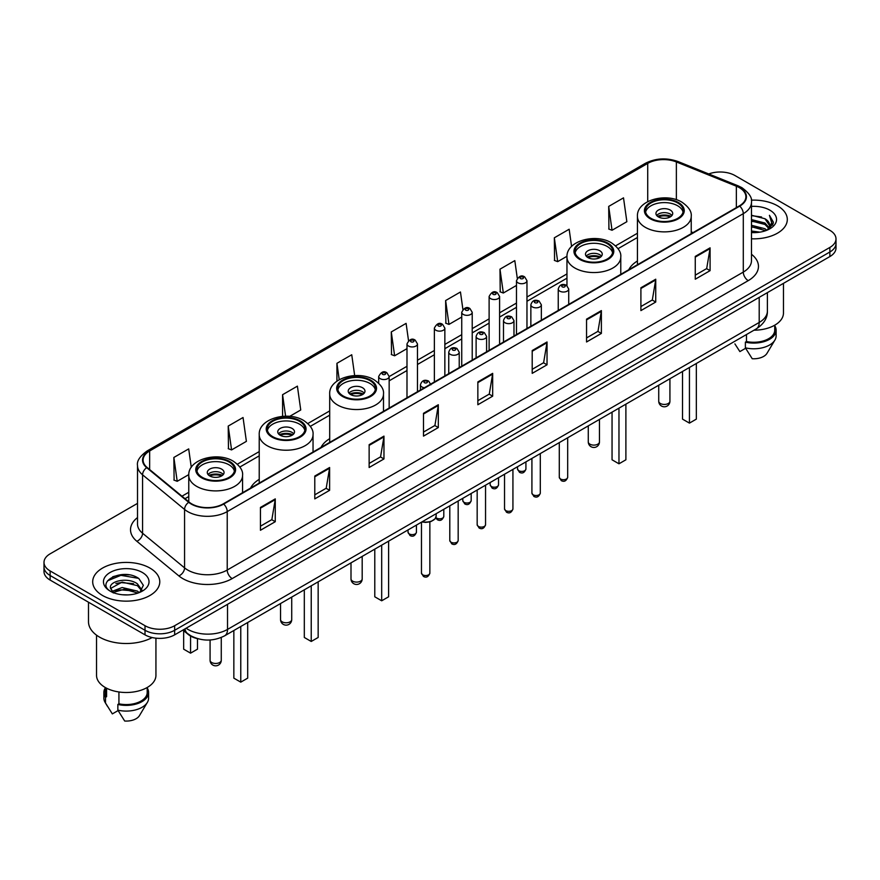 <?xml version="1.0" encoding="UTF-8"?>
<svg xmlns="http://www.w3.org/2000/svg" width="880" height="880" viewBox="0 0 880 880"><rect width="100%" height="100%" fill="white"/><g stroke="black" fill="none" stroke-linecap="round" stroke-linejoin="round"><path stroke-width="1.32" d="M259.226 479.336A37.037 21.384 0 0 0 250.547 488.103M329.692 438.658A37.037 21.384 0 0 0 321.013 447.414M637.428 260.986A37.037 21.384 0 0 0 628.749 269.753M198.132 638.792A20.966 12.1 180 0 1 188.133 634.37L182.919 630.069M129.03 574.86A27.951 16.137 0 0 0 112.673 576.796M137.511 503.382L50.138 553.828A20.966 12.1 0 0 0 44 562.386L44 571.516A20.966 12.1 0 0 0 50.138 580.074L145.013 634.843A20.966 12.1 0 0 0 174.658 634.843L829.862 256.564A20.966 12.1 0 0 0 836 248.006L836 243.441A20.966 12.1 0 0 1 829.862 251.999A20.966 12.1 0 0 0 836 243.441L836 238.876A20.966 12.1 0 0 0 829.862 230.318L734.987 175.549A20.966 12.1 0 0 0 708.741 173.954M44 562.386A20.966 12.1 0 0 0 50.138 570.944L145.013 625.713A20.966 12.1 0 0 0 174.658 625.713L174.658 630.278L829.862 251.999L174.658 630.278A20.966 12.1 0 0 1 145.013 630.278A20.966 12.1 0 0 0 174.658 630.278L174.658 634.843M50.138 570.944L50.138 575.509L145.013 630.278L50.138 575.509A20.966 12.1 0 0 1 44 566.951A20.966 12.1 0 0 0 50.138 575.509L50.138 580.074M777.48 205.788A33.539 19.36 0 0 0 751.322 200.167A33.539 19.36 0 0 1 777.48 205.788A33.539 19.36 0 0 1 787.303 219.483A33.539 19.36 0 0 0 777.48 205.788M149.952 568.084A33.539 19.36 0 0 0 113.399 563.893A33.539 19.36 0 0 0 92.697 581.779A33.539 19.36 0 0 0 102.52 595.474A33.539 19.36 0 0 0 139.073 599.676A33.539 19.36 0 0 0 159.775 581.779A33.539 19.36 0 0 0 149.952 568.084A33.539 19.36 0 0 0 113.399 563.893A33.539 19.36 0 0 0 92.697 581.779A33.539 19.36 0 0 0 102.52 595.474A33.539 19.36 0 0 0 139.073 599.676A33.539 19.36 0 0 0 159.775 581.779A33.539 19.36 0 0 0 149.952 568.084M739.332 187.638A22.363 12.914 180 0 1 745.888 196.768A22.363 12.914 180 0 1 739.332 205.898L223.278 503.844A22.363 12.914 180 0 1 189.145 502.117L147.147 467.489A22.363 12.914 180 0 1 143.11 460.086A22.363 12.914 180 0 1 149.655 450.956L647.724 163.394A22.363 12.914 180 0 1 676.368 161.942L736.351 186.197A22.363 12.914 180 0 1 739.332 187.638M739.728 187.418A22.924 13.233 0 0 0 736.67 185.933L676.687 161.678A22.924 13.233 0 0 0 647.339 163.163L149.259 450.725A22.924 13.233 0 0 0 146.696 467.676L188.694 502.304A22.924 13.233 0 0 0 223.674 504.075L739.728 206.129A22.924 13.233 0 0 0 739.728 187.418M260.436 507.441L260.436 530.266L275.264 521.708L275.264 498.883L260.436 507.441M260.436 526.207L271.854 519.618L275.198 499.642A5.588 3.223 -120 0 0 275.264 498.883M271.755 519.684L275.264 521.708M314.787 476.058L314.787 498.883L329.615 490.325L329.615 467.5L314.787 476.058M314.787 494.835L326.205 488.235L329.549 468.259A5.588 3.223 -120 0 0 329.615 467.5M326.106 488.301L329.615 490.325M369.138 444.675L369.138 467.5L383.966 458.942L383.966 436.117L369.138 444.675M369.138 463.452L380.556 456.863L383.911 436.876A5.588 3.223 -120 0 0 383.966 436.117M380.457 456.918L383.966 458.942M423.5 413.303L423.5 436.117L438.317 427.559L438.317 404.734L423.5 413.303M423.5 432.069L434.918 425.48L438.262 405.493A5.588 3.223 -120 0 0 438.317 404.734M434.808 425.535L438.317 427.559M695.266 256.399L695.266 279.213L710.083 270.655L710.083 247.841L695.266 256.399M695.266 275.165L706.684 268.576L710.028 248.6A5.588 3.223 -120 0 0 710.083 247.841M706.574 268.631L710.083 270.655M640.904 287.771L640.904 310.596L655.732 302.038L655.732 279.213L640.904 287.771M640.904 306.548L652.322 299.959L655.677 279.972A5.588 3.223 -120 0 0 655.732 279.213M652.223 300.014L655.732 302.038M586.553 319.154L586.553 341.979L601.381 333.421L601.381 310.596L586.553 319.154M586.553 337.931L597.971 331.342L601.315 311.355A5.588 3.223 -120 0 0 601.381 310.596M597.872 331.397L601.381 333.421M532.202 350.537L532.202 373.362L547.03 364.804L547.03 341.979L532.202 350.537M532.202 369.314L543.62 362.714L546.964 342.738A5.588 3.223 -120 0 0 547.03 341.979M543.521 362.78L547.03 364.804M477.851 381.92L477.851 404.745L492.668 396.176L492.668 373.362L477.851 381.92M477.851 400.686L489.269 394.097L492.613 374.121A5.588 3.223 -120 0 0 492.668 373.362M489.17 394.152L492.668 396.176M751.476 238.799A33.539 19.36 0 0 0 787.303 219.483A33.539 19.36 0 0 1 751.476 238.799M174.658 625.713L829.862 247.434A20.966 12.1 0 0 0 836 238.876M289.696 416.361L300.74 409.981L297.396 386.144L282.579 394.702L282.579 416.361M228.217 426.074L231.572 449.922L246.389 441.364L243.045 417.516L228.217 426.074L228.459 448.767M191.279 467.346L188.694 448.899L173.866 457.457L174.108 480.139M462.902 309.43L460.46 291.995L445.632 300.553L445.874 323.246M517.286 278.267L514.811 260.612L499.983 269.181L500.225 291.863M571.571 246.433L569.162 229.24L554.334 237.798L554.576 260.48M608.696 206.415L612.04 230.263L626.857 221.705L623.513 197.857L608.696 206.415L608.927 229.097M354.673 375.573L351.747 354.761L336.93 363.319L336.93 381.183M408.529 340.681L406.098 323.378L391.281 331.936L391.523 354.618M391.281 331.936L394.625 355.784L406.989 348.645M394.625 355.784L391.281 354.53M445.632 300.553L448.976 324.401L461.736 317.031M448.976 324.401L445.632 323.147M499.983 269.181L503.327 293.018L516.483 285.428M503.327 293.018L499.983 291.775M554.334 237.798L557.689 261.646L566.984 256.267M557.689 261.646L554.334 260.392M612.04 230.263L608.696 229.009M336.93 363.319L339.229 379.709M282.579 394.702L285.593 416.207M231.572 449.922L228.217 448.668M173.866 457.457L177.21 481.305L188.782 474.617M177.21 481.305L173.866 480.051M751.476 231L759.946 232.144M751.476 232.43L755.37 232.606M751.476 225.291L764.94 228.723L766.865 230.241M751.476 226.721L765.699 230.681M751.476 219.593L764.94 223.014L769.021 227.568M751.476 221.012L764.94 224.444L768.647 228.239M769.241 228.162L769.417 228.833M766.953 230.208A15.796 9.119 0 0 0 769.56 225.181A15.796 9.119 0 0 0 764.94 218.735L769.549 225.533M769.098 228.327L773.19 223.509L773.344 222.101L769.428 215.314L771.716 222.904L767.206 230.109M753.995 330.198A29.7 17.149 0 0 0 783.464 313.049L783.464 283.349M751.476 232.573A22.781 13.156 0 0 0 769.879 228.778A22.781 13.156 0 0 0 769.879 210.177A22.781 13.156 0 0 0 751.476 206.393M764.94 218.735L751.476 215.248M734.899 343.882L739.871 351.593L745.635 348.271M746.471 334.543L746.471 341.517A20.966 12.1 0 0 0 774.73 330.165L774.73 325.193M746.471 341.517L745.382 342.144L745.382 347.842L752.224 358.732A13.981 8.074 0 0 0 766.975 353.342L774.906 340.087A22.363 12.914 0 0 0 776.127 335.874L776.127 330.165A22.363 12.914 0 0 0 774.73 325.677M745.382 347.842A22.363 12.914 0 0 0 774.906 340.087M745.382 342.144A22.363 12.914 0 0 0 776.127 330.165M769.428 215.314L773.333 222.376M751.476 215.633L761.574 216.986M771.628 223.388L772.607 225.06M751.476 221.331L761.101 222.552M751.476 227.04L761.101 228.25M771.727 222.805L772.761 224.719M677.666 202.939A18.865 10.89 0 0 0 657.107 200.574A18.865 10.89 0 0 0 645.458 210.639A18.865 10.89 0 0 0 650.991 218.339A18.865 10.89 0 0 0 671.55 220.704A18.865 10.89 0 0 0 683.199 210.639A18.865 10.89 0 0 0 677.666 202.939M683.034 212.058A18.865 10.89 0 0 0 677.666 205.788A18.865 10.89 0 0 0 658.273 203.17A18.865 10.89 0 0 0 645.623 212.058M682.517 371.47L682.517 419.122L689.436 423.115L696.344 419.122L696.344 363.484M689.436 423.115L689.436 367.477M670.263 210.067A8.382 4.84 0 0 0 661.122 209.011A8.382 4.84 0 0 0 655.941 213.488A8.382 4.84 0 0 0 658.405 216.909A8.382 4.84 0 0 0 667.535 217.965A8.382 4.84 0 0 0 672.716 213.488A8.382 4.84 0 0 0 670.263 210.067M671.968 215.49A8.382 4.84 0 0 0 670.263 214.06A8.382 4.84 0 0 0 656.689 215.49M657.558 216.337A11.176 6.457 180 0 1 670.615 216.139L670.615 216.7M658.471 216.953A9.779 5.643 180 0 1 669.603 216.722L670.615 216.139M669.438 217.327L669.603 216.722M88.495 602.217L88.495 621.72A37.73 21.791 0 0 0 99.55 637.131A37.73 21.791 0 0 0 152.163 637.549M96.536 635.162L96.536 675.356A29.7 17.149 0 0 0 105.237 687.478A29.7 17.149 0 0 0 137.599 691.196A29.7 17.149 0 0 0 155.936 675.356L155.936 638.176M122.419 594.748L127.743 594.913M111.969 591.404L122.144 587.532L137.401 591.096L139.249 592.581M112.717 592.537L124.333 589.259L137.401 592.911M110.44 587.576L113.047 592.515M110.462 588.016C108.845 581.009 128.073 576.873 137.401 583.847L141.944 590.117M110.539 588.489L122.111 582.109L137.401 585.651L141.581 590.59M139.788 592.35L143.363 585.343L138.842 578.545C122.859 567.05 94.446 582.197 110.858 591.481L111.672 591.976M142.351 572.484A22.781 13.156 0 0 0 110.121 572.484A22.781 13.156 0 0 0 110.121 591.085A22.781 13.156 0 0 0 142.351 591.085A22.781 13.156 0 0 0 142.351 572.484M105.27 687.5L105.27 692.472A20.966 12.1 0 0 0 106.579 696.685L106.579 688.215M105.27 687.984A22.363 12.914 0 0 0 103.873 692.472L103.873 698.181A22.363 12.914 0 0 0 105.094 702.394A22.363 12.914 0 0 0 105.501 703.01L112.343 713.9L118.107 710.578M105.501 703.01L105.501 697.312L106.579 696.685M103.873 692.472A22.363 12.914 0 0 0 105.501 697.312M113.399 592.977L110.517 588.379M118.932 691.977L118.932 703.813A20.966 12.1 0 0 0 147.202 692.472L147.202 687.5M118.932 703.813L117.854 704.44L117.854 710.149L124.696 721.028A13.981 8.074 0 0 0 139.447 715.649L147.367 702.394A22.363 12.914 0 0 0 148.599 698.181L148.599 692.472A22.363 12.914 0 0 0 147.202 687.984M117.854 710.149A22.363 12.914 0 0 0 147.367 702.394M117.854 704.44A22.363 12.914 0 0 0 148.599 692.472M107.525 580.833L120.901 575.333L138.534 578.336M115.885 583.495L120.901 582.582L133.606 583.693M115.819 590.755L120.901 589.831L133.584 590.931M607.211 243.617A18.865 10.89 0 0 0 586.652 241.252A18.865 10.89 0 0 0 575.003 251.317A18.865 10.89 0 0 0 580.525 259.017A18.865 10.89 0 0 0 601.084 261.382A18.865 10.89 0 0 0 612.733 251.317A18.865 10.89 0 0 0 607.211 243.617M612.579 252.747A18.865 10.89 0 0 0 607.211 246.466A18.865 10.89 0 0 0 587.807 243.859A18.865 10.89 0 0 0 575.168 252.747M612.051 412.148L612.051 459.8L618.97 463.793L625.889 459.8L625.889 404.162M618.97 463.793L618.97 408.155M599.797 250.745A8.382 4.84 0 0 0 590.656 249.7A8.382 4.84 0 0 0 585.486 254.166A8.382 4.84 0 0 0 587.939 257.598A8.382 4.84 0 0 0 597.08 258.643A8.382 4.84 0 0 0 602.25 254.166A8.382 4.84 0 0 0 599.797 250.745M601.513 256.168A8.382 4.84 0 0 0 599.797 254.738A8.382 4.84 0 0 0 586.234 256.168M587.092 257.026A11.176 6.457 180 0 1 600.149 256.817L600.149 257.378M588.016 257.631A9.779 5.643 180 0 1 599.148 257.4L600.149 256.817M598.983 258.005L599.148 257.4M369.93 380.6A18.865 10.89 0 0 0 349.371 378.246A18.865 10.89 0 0 0 337.722 388.311A18.865 10.89 0 0 0 343.255 396.011A18.865 10.89 0 0 0 363.814 398.365A18.865 10.89 0 0 0 375.463 388.311A18.865 10.89 0 0 0 369.93 380.6M375.298 389.73A18.865 10.89 0 0 0 369.93 383.46A18.865 10.89 0 0 0 350.537 380.842A18.865 10.89 0 0 0 337.887 389.73M374.781 549.142L374.781 596.794L381.689 600.787L388.608 596.794L388.608 541.156M381.689 600.787L381.689 545.149M362.527 387.739A8.382 4.84 0 0 0 353.386 386.683A8.382 4.84 0 0 0 348.205 391.16A8.382 4.84 0 0 0 350.658 394.581A8.382 4.84 0 0 0 359.799 395.637A8.382 4.84 0 0 0 364.98 391.16A8.382 4.84 0 0 0 362.527 387.739M364.232 393.151A8.382 4.84 0 0 0 362.527 391.732A8.382 4.84 0 0 0 348.953 393.151M349.822 394.009A11.176 6.457 180 0 1 362.879 393.811L362.879 394.361M350.735 394.625A9.779 5.643 180 0 1 361.867 394.394L362.879 393.811M361.702 394.999L361.867 394.394M299.475 421.289A18.865 10.89 0 0 0 278.916 418.924A18.865 10.89 0 0 0 267.267 428.989A18.865 10.89 0 0 0 272.789 436.689A18.865 10.89 0 0 0 293.348 439.054A18.865 10.89 0 0 0 304.997 428.989A18.865 10.89 0 0 0 299.475 421.289M304.832 430.408A18.865 10.89 0 0 0 299.475 424.138A18.865 10.89 0 0 0 280.071 421.52A18.865 10.89 0 0 0 267.421 430.408M304.315 589.82L304.315 637.472L311.234 641.465L318.153 637.472L318.153 581.834M311.234 641.465L311.234 585.827M292.061 428.417A8.382 4.84 0 0 0 282.92 427.372A8.382 4.84 0 0 0 277.75 431.838A8.382 4.84 0 0 0 280.203 435.259A8.382 4.84 0 0 0 289.344 436.315A8.382 4.84 0 0 0 294.514 431.838A8.382 4.84 0 0 0 292.061 428.417M293.766 433.84A8.382 4.84 0 0 0 292.061 432.41A8.382 4.84 0 0 0 278.487 433.84M279.356 434.698A11.176 6.457 180 0 1 292.413 434.489L292.413 435.05M280.269 435.303A9.779 5.643 180 0 1 291.401 435.072L292.413 434.489M291.236 435.677L291.401 435.072M229.009 461.967A18.865 10.89 0 0 0 208.45 459.602A18.865 10.89 0 0 0 196.801 469.667A18.865 10.89 0 0 0 202.334 477.367A18.865 10.89 0 0 0 222.893 479.732A18.865 10.89 0 0 0 234.542 469.667A18.865 10.89 0 0 0 229.009 461.967M234.377 471.097A18.865 10.89 0 0 0 229.009 464.816A18.865 10.89 0 0 0 209.605 462.209A18.865 10.89 0 0 0 196.966 471.097M233.849 630.498L233.849 678.15L240.768 682.143L247.687 678.15L247.687 622.512M240.768 682.143L240.768 626.505M183.656 630.674L183.656 649.165L190.564 653.158L197.483 649.165L197.483 638.649M190.564 653.158L190.564 636.031M221.595 469.095A8.382 4.84 0 0 0 212.465 468.05A8.382 4.84 0 0 0 207.284 472.516A8.382 4.84 0 0 0 209.737 475.948A8.382 4.84 0 0 0 218.878 476.993A8.382 4.84 0 0 0 224.059 472.516A8.382 4.84 0 0 0 221.595 469.095M223.311 474.518A8.382 4.84 0 0 0 221.595 473.088A8.382 4.84 0 0 0 208.032 474.518M208.89 475.376A11.176 6.457 180 0 1 221.958 475.167L221.958 475.728M209.814 475.981A9.779 5.643 180 0 1 220.946 475.75L221.958 475.167M220.781 476.355L220.946 475.75M186.12 628.221A27.951 16.137 0 0 0 188.001 629.42A27.951 16.137 0 0 0 227.524 629.42L759.198 322.465A27.951 16.137 0 0 0 767.393 311.058C767.591 317.988 763.895 323.928 756.305 328.867L224.631 635.822A13.981 8.074 60 0 0 227.524 629.42L227.524 604.318M759.198 297.363L759.198 322.465A13.981 8.074 60 0 1 756.305 328.867M184.987 628.881A13.981 9.35 129.5 0 0 187.429 633.424L183.183 629.926M829.862 256.564L829.862 247.434M145.013 634.843L145.013 625.713M751.476 254.276A34.936 20.174 180 0 1 748.231 280.643L232.177 578.589A6.985 4.037 60 0 1 227.227 570.031L743.292 272.085A27.951 16.137 0 0 0 751.476 260.678L751.476 202.246A27.951 16.137 180 0 1 743.292 213.664A6.985 4.037 -120 0 0 739.728 206.129M232.177 578.589A34.936 20.174 180 0 1 182.765 578.589A34.936 20.174 180 0 1 178.849 575.894L136.84 541.266A34.936 20.174 180 0 1 137.511 517.583M187.704 570.031A27.951 16.137 0 0 0 227.227 570.031L227.227 511.599A27.951 16.137 180 0 1 184.569 509.443L142.571 474.815A27.951 16.137 180 0 1 137.511 465.564L137.511 523.985A27.951 16.137 0 0 0 142.571 533.247L184.569 567.875A27.951 16.137 0 0 0 187.704 570.031M751.476 202.246C752.411 197.879 749.199 193.017 741.84 187.638L738.166 185.856A6.985 3.278 112 0 0 736.67 185.933M738.166 185.856L678.183 161.601C666.611 157.509 655.622 158.103 645.227 163.394A6.985 4.037 60 0 1 647.339 163.163M149.259 450.725A6.985 4.037 -120 0 0 147.147 450.945C139.898 456.17 136.686 461.032 137.511 465.564M146.696 467.676A6.985 4.675 129.5 0 0 142.571 474.815L142.571 533.247A6.985 4.675 -50.5 0 1 136.84 541.266M678.183 161.601A6.985 3.278 112 0 0 676.687 161.678M188.694 502.304A6.985 4.675 129.5 0 0 184.569 509.443L184.569 567.875A6.985 4.675 -50.5 0 1 178.849 575.894M223.674 504.075A6.985 4.037 60 0 1 227.227 511.599L743.292 213.664L743.292 272.085A6.985 4.037 60 0 0 748.231 280.643M149.655 450.956L149.655 469.557M736.351 186.197L736.351 207.625M676.368 161.942L676.368 199.716M693.077 232.606L691.229 231.858M647.724 163.394L647.724 201.619M637.428 233.244L615.571 245.861M566.962 273.922L526.966 297.022M516.483 303.072L499.598 312.818M489.115 318.868L472.219 328.625M461.736 334.675L444.851 344.432M434.368 350.482L417.472 360.239M406.989 366.289L389.158 376.585M329.692 410.916L307.835 423.533M259.226 451.594L237.369 464.211M188.771 492.272L181.973 496.199M477.851 382.635L492.613 374.121M532.202 351.263L546.964 342.738M586.553 319.88L601.315 311.355M640.904 288.497L655.677 279.972M695.266 257.114L710.028 248.6M423.5 414.018L438.262 405.493M369.138 445.401L383.911 436.876M314.787 476.784L329.549 468.259M260.436 508.167L275.198 499.642M650.243 218.768A19.921 11.495 0 0 0 678.414 218.768A19.921 11.495 0 0 0 678.414 202.51A19.921 11.495 0 0 0 650.243 202.51A19.921 11.495 0 0 0 650.243 218.768M691.229 233.673L691.229 216.337A26.906 15.532 180 0 1 674.63 230.692A26.906 15.532 180 0 1 645.304 227.326A26.906 15.532 180 0 1 637.428 216.337L637.428 264.737M660.374 403.491A5.588 3.223 180 0 1 658.735 401.203A5.588 5.588 0 0 0 667.128 406.043A5.588 5.588 0 0 0 669.922 401.203A5.588 3.223 180 0 1 668.283 403.491A5.588 3.223 180 0 1 660.374 403.491M579.788 259.446A19.921 11.495 0 0 0 607.948 259.446A19.921 11.495 0 0 0 607.948 243.188A19.921 11.495 0 0 0 579.788 243.188A19.921 11.495 0 0 0 579.788 259.446M620.774 274.351L620.774 257.026A26.906 15.532 180 0 1 604.164 271.37A26.906 15.532 180 0 1 574.849 268.004A26.906 15.532 180 0 1 566.962 257.026L566.962 285.593M589.919 444.169A5.588 3.223 180 0 1 588.28 441.881A5.588 5.588 0 0 0 596.662 446.721A5.588 5.588 0 0 0 599.456 441.881A5.588 3.223 180 0 1 597.817 444.169A5.588 3.223 180 0 1 589.919 444.169M342.507 396.44A19.921 11.495 0 0 0 370.678 396.44A19.921 11.495 0 0 0 370.678 380.171A19.921 11.495 0 0 0 342.507 380.171A19.921 11.495 0 0 0 342.507 396.44M383.493 411.345L383.493 394.009A26.906 15.532 180 0 1 366.883 408.364A26.906 15.532 180 0 1 337.568 404.998A26.906 15.532 180 0 1 329.692 394.009L329.692 442.409M352.638 581.152A5.588 3.223 180 0 1 350.999 578.875A5.588 5.588 0 0 0 359.392 583.715A5.588 5.588 0 0 0 362.186 578.875A5.588 3.223 180 0 1 360.547 581.152A5.588 3.223 180 0 1 352.638 581.152M272.052 437.118A19.921 11.495 0 0 0 300.212 437.118A19.921 11.495 0 0 0 300.212 420.86A19.921 11.495 0 0 0 272.052 420.86A19.921 11.495 0 0 0 272.052 437.118M313.038 452.023L313.038 434.698A26.906 15.532 180 0 1 296.428 449.042A26.906 15.532 180 0 1 267.113 445.676A26.906 15.532 180 0 1 259.226 434.698L259.226 483.087M282.183 621.841A5.588 3.223 180 0 1 280.544 619.553A5.588 5.588 0 0 0 288.926 624.393A5.588 5.588 0 0 0 291.72 619.553A5.588 3.223 180 0 1 290.081 621.841A5.588 3.223 180 0 1 282.183 621.841M201.586 477.796A19.921 11.495 0 0 0 229.757 477.796A19.921 11.495 0 0 0 229.757 461.538A19.921 11.495 0 0 0 201.586 461.538A19.921 11.495 0 0 0 201.586 477.796M242.572 492.701L242.572 475.376A26.906 15.532 180 0 1 225.962 489.72A26.906 15.532 180 0 1 196.647 486.354A26.906 15.532 180 0 1 188.771 475.376L188.771 501.798M211.717 662.519A5.588 3.223 180 0 1 210.078 660.231A5.588 5.588 0 0 0 218.46 665.082A5.588 5.588 0 0 0 221.265 660.231A5.588 3.223 180 0 1 219.626 662.519A5.588 3.223 180 0 1 211.717 662.519M567.677 477.29C566.291 481.063 564.146 482.163 561.242 480.601L559.284 477.29A4.191 2.42 0 0 0 560.516 478.995A4.191 2.42 0 0 0 565.081 479.523A4.191 2.42 0 0 0 567.677 477.29L567.677 437.767M559.779 291.137A5.236 3.025 180 0 1 558.239 289.003C559.581 284.702 562.32 283.459 566.467 285.263L568.722 289.003A5.236 3.025 180 0 1 565.488 291.797A5.236 3.025 180 0 1 559.779 291.137M564.718 285.439A1.749 1.012 0 0 0 562.243 285.439A1.749 1.012 0 0 0 562.243 286.858A1.749 1.012 0 0 0 564.718 286.858A1.749 1.012 0 0 0 564.718 285.439M540.298 493.097C538.923 496.859 536.778 497.97 533.863 496.408L531.916 493.097A4.191 2.42 0 0 0 533.137 494.802A4.191 2.42 0 0 0 537.713 495.33A4.191 2.42 0 0 0 540.298 493.097L540.298 453.574M532.4 306.944A5.236 3.025 180 0 1 530.86 304.81C532.202 300.509 534.941 299.255 539.088 301.07L541.343 304.81A5.236 3.025 180 0 1 538.109 307.604A5.236 3.025 180 0 1 532.4 306.944M537.339 301.235A1.749 1.012 0 0 0 534.875 301.235A1.749 1.012 0 0 0 534.875 302.665A1.749 1.012 0 0 0 537.339 302.665A1.749 1.012 0 0 0 537.339 301.235M512.93 508.893C511.544 512.666 509.399 513.766 506.495 512.204L504.537 508.893A4.191 2.42 0 0 0 505.769 510.609A4.191 2.42 0 0 0 510.334 511.137A4.191 2.42 0 0 0 512.93 508.893L512.93 469.381M505.021 322.751A5.236 3.025 180 0 1 503.492 320.606C504.834 316.305 507.573 315.062 511.709 316.866L513.975 320.606A5.236 3.025 180 0 1 510.741 323.411A5.236 3.025 180 0 1 505.021 322.751M509.971 317.042A1.749 1.012 0 0 0 507.496 317.042A1.749 1.012 0 0 0 507.496 318.472A1.749 1.012 0 0 0 509.971 318.472A1.749 1.012 0 0 0 509.971 317.042M485.551 524.7C484.165 528.473 482.02 529.573 479.116 528.011L477.169 524.7A4.191 2.42 0 0 0 478.39 526.416A4.191 2.42 0 0 0 482.966 526.933A4.191 2.42 0 0 0 485.551 524.7L485.551 485.188M477.653 338.558A5.236 3.025 180 0 1 476.113 336.413C477.455 332.112 480.194 330.869 484.341 332.673L486.596 336.413A5.236 3.025 180 0 1 483.362 339.207A5.236 3.025 180 0 1 477.653 338.558M482.592 332.849A1.749 1.012 0 0 0 480.117 332.849A1.749 1.012 0 0 0 480.117 334.279A1.749 1.012 0 0 0 482.592 334.279A1.749 1.012 0 0 0 482.592 332.849M458.172 540.507C456.797 544.28 454.652 545.38 451.737 543.818L449.79 540.507A4.191 2.42 0 0 0 451.022 542.212A4.191 2.42 0 0 0 455.587 542.74A4.191 2.42 0 0 0 458.172 540.507L458.172 500.984M450.274 354.354A5.236 3.025 180 0 1 448.745 352.22C450.087 347.919 452.826 346.676 456.962 348.48L459.228 352.22A5.236 3.025 180 0 1 455.994 355.014A5.236 3.025 180 0 1 450.274 354.354M455.224 348.656A1.749 1.012 0 0 0 452.749 348.656A1.749 1.012 0 0 0 452.749 350.075A1.749 1.012 0 0 0 455.224 350.075A1.749 1.012 0 0 0 455.224 348.656M429.858 573.111C428.483 576.884 426.338 577.984 423.434 576.422L421.476 573.111A4.191 2.42 0 0 0 422.708 574.827A4.191 2.42 0 0 0 427.273 575.344A4.191 2.42 0 0 0 429.858 573.111L429.858 521.884M424.358 387.75A5.236 3.025 180 0 1 421.96 386.969A5.236 3.025 180 0 1 420.431 384.824C421.773 380.523 424.512 379.28 428.648 381.084L430.914 384.824M426.91 381.26A1.749 1.012 0 0 0 424.435 381.26A1.749 1.012 0 0 0 424.435 382.69A1.749 1.012 0 0 0 426.91 382.69A1.749 1.012 0 0 0 426.91 381.26M422.191 521.763A10.483 6.05 0 0 0 436.15 516.054L436.15 513.7M432.828 520.476A9.779 5.643 180 0 1 422.015 521.862M518.76 470.701A4.191 2.42 0 0 0 523.336 471.218A4.191 2.42 0 0 0 525.921 468.985C524.535 472.758 522.39 473.858 519.486 472.296L517.539 468.985A4.191 2.42 0 0 0 518.76 470.701M526.966 328.515L526.966 280.698A5.236 3.025 180 0 1 523.732 283.492A5.236 3.025 180 0 1 518.023 282.843A5.236 3.025 180 0 1 516.483 280.698L516.483 334.565M520.487 278.564A1.749 1.012 0 0 0 522.962 278.564A1.749 1.012 0 0 0 522.962 277.134A1.749 1.012 0 0 0 520.487 277.134A1.749 1.012 0 0 0 520.487 278.564M491.392 486.497A4.191 2.42 0 0 0 495.957 487.025A4.191 2.42 0 0 0 498.542 484.792C497.167 488.565 495.022 489.665 492.107 488.103L490.16 484.792A4.191 2.42 0 0 0 491.392 486.497M499.598 344.311L499.598 296.505A5.236 3.025 180 0 1 496.364 299.299A5.236 3.025 180 0 1 490.644 298.639A5.236 3.025 180 0 1 489.115 296.505L489.115 350.361M493.119 294.36A1.749 1.012 0 0 0 495.583 294.36A1.749 1.012 0 0 0 495.583 292.941A1.749 1.012 0 0 0 493.119 292.941A1.749 1.012 0 0 0 493.119 294.36M464.013 502.304A4.191 2.42 0 0 0 468.578 502.832A4.191 2.42 0 0 0 471.174 500.599C469.788 504.361 467.643 505.472 464.739 503.91L462.781 500.599A4.191 2.42 0 0 0 464.013 502.304M472.219 360.118L472.219 312.312A5.236 3.025 180 0 1 468.985 315.106A5.236 3.025 180 0 1 463.276 314.446A5.236 3.025 180 0 1 461.736 312.312L461.736 366.168M465.74 310.167A1.749 1.012 0 0 0 468.215 310.167A1.749 1.012 0 0 0 468.215 308.748A1.749 1.012 0 0 0 465.74 308.748A1.749 1.012 0 0 0 465.74 310.167M435.886 517.506A4.191 2.42 0 0 0 436.645 518.111A4.191 2.42 0 0 0 441.21 518.639A4.191 2.42 0 0 0 443.795 516.395C442.42 520.168 440.275 521.268 437.36 519.706L435.721 517.88M444.851 375.925L444.851 328.108A5.236 3.025 180 0 1 441.606 330.913A5.236 3.025 180 0 1 435.897 330.253A5.236 3.025 180 0 1 434.368 328.108L434.368 381.975M438.372 325.974A1.749 1.012 0 0 0 440.836 325.974A1.749 1.012 0 0 0 440.836 324.544A1.749 1.012 0 0 0 438.372 324.544A1.749 1.012 0 0 0 438.372 325.974M409.266 533.918A4.191 2.42 0 0 0 413.831 534.435A4.191 2.42 0 0 0 416.427 532.202C415.041 535.975 412.896 537.075 409.992 535.513L408.034 532.202A4.191 2.42 0 0 0 409.266 533.918M417.472 391.732L417.472 343.915A5.236 3.025 180 0 1 414.238 346.709A5.236 3.025 180 0 1 408.529 346.06A5.236 3.025 180 0 1 406.989 343.915L406.989 397.782M410.993 341.781A1.749 1.012 0 0 0 413.468 341.781A1.749 1.012 0 0 0 413.468 340.351A1.749 1.012 0 0 0 410.993 340.351A1.749 1.012 0 0 0 410.993 341.781M389.158 408.078L389.158 376.53A5.236 3.025 180 0 1 385.924 379.324A5.236 3.025 180 0 1 380.215 378.664A5.236 3.025 180 0 1 378.675 376.53L378.675 383.218M382.679 374.385A1.749 1.012 0 0 0 385.154 374.385A1.749 1.012 0 0 0 385.154 372.955A1.749 1.012 0 0 0 382.679 372.955A1.749 1.012 0 0 0 382.679 374.385M224.631 635.822C213.389 641.476 202.136 641.476 190.894 635.822L187.429 633.424M767.393 311.058L767.393 292.633M645.227 163.394L147.147 450.945M637.428 237.501L618.046 248.688M566.962 278.179L526.966 301.268M516.483 307.318L499.598 317.075M489.115 323.125L472.219 332.882M461.736 338.932L444.851 348.689M434.368 354.739L417.472 364.485M406.989 370.535L389.158 380.831M329.692 415.173L310.31 426.36M259.226 455.851L239.844 467.038M188.771 496.529L185.009 498.707M691.229 216.337C691.823 211.607 688.71 206.877 681.901 202.158C666.05 192.346 636.493 200.222 637.428 216.337M669.922 378.741L669.922 401.203M658.735 385.198L658.735 401.203M107.371 706.189L105.094 702.394M620.774 257.026C621.357 252.285 618.255 247.555 611.446 242.836C595.584 233.024 566.038 240.9 566.962 257.026M599.456 419.419L599.456 441.881M588.28 425.876L588.28 441.881M383.493 394.009C384.087 389.279 380.974 384.549 374.165 379.83C358.303 370.018 328.757 377.894 329.692 394.009M362.186 556.413L362.186 578.875M350.999 562.859L350.999 578.875M313.038 434.698C313.621 429.957 310.519 425.227 303.71 420.508C287.848 410.696 258.291 418.572 259.226 434.698M291.72 597.091L291.72 619.553M280.544 603.548L280.544 619.553M242.572 475.376C243.166 470.635 240.053 465.905 233.244 461.186C217.382 451.374 187.836 459.25 188.771 475.376M221.265 637.483L221.265 660.231M210.078 639.991L210.078 660.231M559.284 477.29L559.284 442.607M558.239 310.453L558.239 289.003M568.722 304.403L568.722 289.003M531.916 493.097L531.916 458.414M530.86 326.26L530.86 304.81M541.343 320.21L541.343 304.81M504.537 508.893L504.537 474.221M503.492 342.067L503.492 320.606M513.975 336.017L513.975 320.606M477.169 524.7L477.169 490.028M476.113 357.874L476.113 336.413M486.596 351.813L486.596 336.413M449.79 540.507L449.79 505.824M448.745 373.67L448.745 352.22M459.228 367.62L459.228 352.22M421.476 573.111L421.476 522.181M420.431 390.016L420.431 384.824M436.15 516.054L435.215 518.705L431.057 521.521L425.711 522.401L421.839 521.972M525.921 468.985L525.921 461.879M526.966 280.698L524.711 276.958C521.664 274.769 518.925 276.012 516.483 280.698M517.539 468.985L517.539 466.719M498.542 484.792L498.542 477.686M499.598 296.505L497.332 292.765C494.296 290.565 491.557 291.819 489.115 296.505M490.16 484.792L490.16 482.526M471.174 500.599L471.174 493.482M472.219 312.312L469.964 308.572C466.917 306.372 464.178 307.626 461.736 312.312M462.781 500.599L462.781 498.322M443.795 516.395L443.795 509.289M444.851 328.108L442.585 324.379C439.549 322.179 436.81 323.422 434.368 328.108M416.427 532.202L416.427 525.096M417.472 343.915L415.217 340.175C412.17 337.986 409.431 339.229 406.989 343.915M408.034 532.202L408.034 529.936M389.158 376.53L386.903 372.79C383.856 370.59 381.117 371.833 378.675 376.53"/></g></svg>

